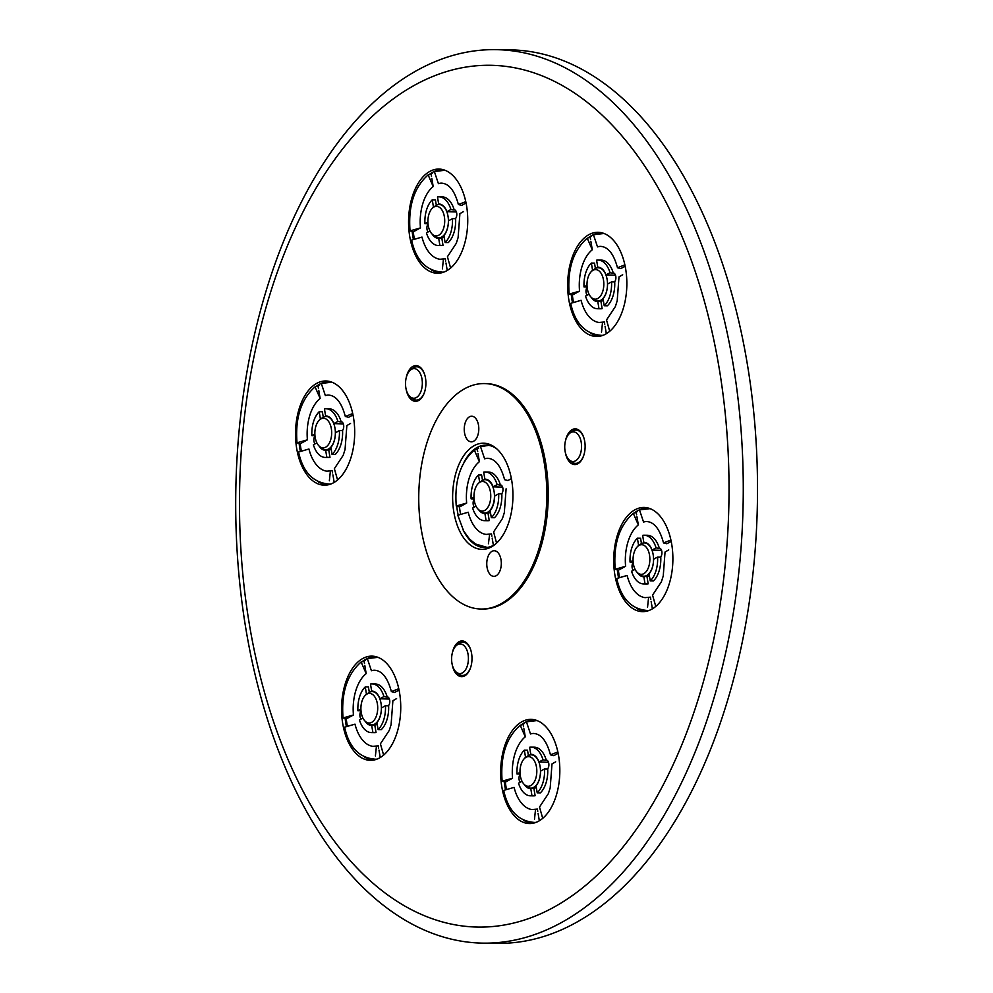 <?xml version="1.0" encoding="UTF-8"?>
<svg xmlns="http://www.w3.org/2000/svg" width="993" height="993" viewBox="0 0 993 993"><rect width="100%" height="100%" fill="white"/><g stroke="black" fill="none" stroke-linecap="round" stroke-linejoin="round"><path stroke-width="1.49" d="M595.415 268.495L594.509 263.108L591.356 263.058L592.536 270.096A17.166 9.744 -89.2 0 0 591.654 271.238M606.003 274.912A17.166 9.744 -89.2 0 0 602.056 268.842A17.166 9.744 -89.2 0 0 597.774 267.241L596.594 260.191A24.341 13.828 -89.2 0 1 598.134 260.067A24.341 13.828 -89.2 0 1 610.025 272.715L606.003 274.912L615.499 275.21M602.341 269.091A16.658 9.458 -89.2 0 0 598.729 267.762A16.658 9.458 -89.2 0 0 598.556 267.762L598.903 267.762M603.036 298.707A17.166 9.744 -89.2 0 0 607.53 284.085L611.551 281.888L614.717 281.925A24.341 13.828 -89.2 0 1 607.381 305.794L604.216 305.745L603.036 298.707M591.269 297.379A17.166 9.744 -89.2 0 0 597.798 301.562L598.978 308.612L602.143 308.662L600.877 301.102L597.798 301.562M614.493 281.925A4.804 2.731 -89.2 0 0 615.821 276.538A4.804 2.731 -89.2 0 0 613.24 272.963A4.804 2.731 -89.2 0 0 612.396 273.187L610.025 272.715M587.012 285.289L584.008 286.927L587.111 286.965M602.143 308.662A24.341 13.828 -89.2 0 1 600.591 308.786L597.426 308.736A24.341 13.828 -89.2 0 1 585.547 296.1L589.023 294.189M369.309 692.344L368.415 686.945L365.25 686.908L366.429 693.946A17.166 9.744 -89.2 0 0 365.548 695.088M379.897 698.762A17.166 9.744 -89.2 0 0 375.95 692.692A17.166 9.744 -89.2 0 0 371.667 691.091L370.488 684.04A24.341 13.828 -89.2 0 1 372.04 683.916A24.341 13.828 -89.2 0 1 383.919 696.552L379.897 698.762L389.393 699.06M376.235 692.94A16.658 9.458 -89.2 0 0 372.623 691.612A16.658 9.458 -89.2 0 0 372.449 691.612L372.797 691.612M376.93 722.556A17.166 9.744 -89.2 0 0 381.436 707.922L385.458 705.725L388.623 705.775A24.341 13.828 -89.2 0 1 381.275 729.644L378.11 729.594L376.93 722.556M365.163 721.228A17.166 9.744 -89.2 0 0 371.692 725.411L372.871 732.462L376.037 732.511L374.771 724.952L371.692 725.411M388.4 705.775A4.804 2.731 -89.2 0 0 389.715 700.388A4.804 2.731 -89.2 0 0 387.133 696.813A4.804 2.731 -89.2 0 0 386.302 697.036L383.919 696.552M360.906 709.126L357.902 710.777L361.005 710.814M376.037 732.511A24.341 13.828 -89.2 0 1 374.485 732.635L371.32 732.586A24.341 13.828 -89.2 0 1 359.441 719.95L362.917 718.038M652.041 550.06A17.166 9.744 -89.2 0 0 648.094 543.99A17.166 9.744 -89.2 0 0 643.812 542.389L642.632 535.351A24.341 13.828 -89.2 0 1 644.184 535.215A24.341 13.828 -89.2 0 1 656.063 547.863L652.041 550.06L661.549 550.358M648.379 544.238A16.658 9.458 -89.2 0 0 644.78 542.91A16.658 9.458 -89.2 0 0 644.606 542.91L644.941 542.923M649.074 573.855A17.166 9.744 -89.2 0 0 653.58 559.233L657.602 557.036L660.767 557.085A24.341 13.828 -89.2 0 1 653.419 580.942L650.254 580.905L649.074 573.855M637.32 572.527A17.166 9.744 -89.2 0 0 643.836 576.722L645.016 583.76L648.181 583.81L646.915 576.25L643.836 576.722M641.466 543.643L640.559 538.256L637.394 538.206L638.573 545.256A17.166 9.744 -89.2 0 0 637.692 546.398M660.544 557.073A4.804 2.731 -89.2 0 0 661.859 551.686A4.804 2.731 -89.2 0 0 659.278 548.124A4.804 2.731 -89.2 0 0 658.446 548.335L656.063 547.863M633.05 560.437L630.046 562.075L633.149 562.125M648.181 583.81A24.341 13.828 -89.2 0 1 646.642 583.934L643.476 583.896A24.341 13.828 -89.2 0 1 631.585 571.248L635.073 569.349M333.847 423.601A17.166 9.744 -89.2 0 0 329.899 417.532A17.166 9.744 -89.2 0 0 325.617 415.93L324.438 408.893A24.341 13.828 -89.2 0 1 325.989 408.756A24.341 13.828 -89.2 0 1 337.881 421.404L333.847 423.601L343.355 423.912M330.197 417.78A16.658 9.458 -89.2 0 0 326.585 416.452A16.658 9.458 -89.2 0 0 326.412 416.452L326.747 416.464M330.892 447.409A17.166 9.744 -89.2 0 0 335.386 432.774L339.407 430.577L342.573 430.627A24.341 13.828 -89.2 0 1 335.224 454.496L332.059 454.446L330.892 447.409M319.125 446.08A17.166 9.744 -89.2 0 0 325.654 450.263L326.834 457.314L329.986 457.351L328.72 449.804L325.654 450.263M323.271 417.184L322.365 411.797L319.2 411.747L320.379 418.798A17.166 9.744 -89.2 0 0 319.51 419.94M342.349 430.627A4.804 2.731 -89.2 0 0 343.665 425.24A4.804 2.731 -89.2 0 0 341.083 421.665A4.804 2.731 -89.2 0 0 340.251 421.888L337.881 421.404M314.855 433.978L311.864 435.617L314.955 435.666M329.986 457.351A24.341 13.828 -89.2 0 1 328.447 457.488L325.282 457.438A24.341 13.828 -89.2 0 1 313.391 444.79L316.879 442.89M538.988 761.979A17.166 9.744 -89.2 0 0 535.041 755.909A17.166 9.744 -89.2 0 0 530.759 754.308L529.579 747.27A24.341 13.828 -89.2 0 1 531.131 747.146A24.341 13.828 -89.2 0 1 543.01 759.782L538.988 761.979L548.496 762.289M535.326 756.17A16.658 9.458 -89.2 0 0 531.727 754.841A16.658 9.458 -89.2 0 0 531.553 754.841L531.888 754.841M536.021 785.786A17.166 9.744 -89.2 0 0 540.527 771.151L544.549 768.954L547.714 769.004A24.341 13.828 -89.2 0 1 540.366 792.873L537.201 792.824L536.021 785.786M524.267 784.458A17.166 9.744 -89.2 0 0 530.783 788.641L531.963 795.691L535.128 795.728L533.862 788.181L530.783 788.641M528.413 755.561L527.506 750.174L524.341 750.137L525.52 757.175A17.166 9.744 -89.2 0 0 524.639 758.317M547.491 769.004A4.804 2.731 -89.2 0 0 548.806 763.617A4.804 2.731 -89.2 0 0 546.224 760.042A4.804 2.731 -89.2 0 0 545.393 760.266L543.01 759.782M519.997 772.355L517.005 773.994L520.096 774.043M535.128 795.728A24.341 13.828 -89.2 0 1 533.589 795.865L530.423 795.815A24.341 13.828 -89.2 0 1 518.532 783.167L522.02 781.268M446.9 211.683A17.166 9.744 -89.2 0 0 442.952 205.613A17.166 9.744 -89.2 0 0 438.67 204.012L437.491 196.962A24.341 13.828 -89.2 0 1 439.043 196.837A24.341 13.828 -89.2 0 1 450.921 209.486L446.9 211.683L456.408 211.981M443.238 205.861A16.658 9.458 -89.2 0 0 439.638 204.533A16.658 9.458 -89.2 0 0 439.465 204.533L439.8 204.533M443.933 235.478A17.166 9.744 -89.2 0 0 448.439 220.856L452.46 218.659L455.626 218.696A24.341 13.828 -89.2 0 1 448.277 242.565L445.112 242.528L443.933 235.478M432.178 234.149A17.166 9.744 -89.2 0 0 438.695 238.345L439.874 245.383L443.039 245.432L441.773 237.873L438.695 238.345M436.324 205.266L435.418 199.878L432.253 199.829L433.432 206.879A17.166 9.744 -89.2 0 0 432.551 208.009M455.402 218.696A4.804 2.731 -89.2 0 0 456.718 213.309A4.804 2.731 -89.2 0 0 454.136 209.746A4.804 2.731 -89.2 0 0 453.304 209.957L450.921 209.486M427.909 222.06L424.917 223.698L428.008 223.748M443.039 245.432A24.341 13.828 -89.2 0 1 441.5 245.556L438.335 245.519A24.341 13.828 -89.2 0 1 426.444 232.871L429.932 230.972M452.125 664.156A17.862 10.141 -89.2 0 0 465.655 675.24A17.862 10.141 -89.2 0 0 471.998 658.942A17.862 10.141 -89.2 0 0 466.127 642.471A17.862 10.141 -89.2 0 0 452.287 653.158M462.862 675.451A16.658 9.458 -89.2 0 0 463.334 675.476A16.658 9.458 -89.2 0 0 466.387 674.632M466.847 643.104A16.658 9.458 -89.2 0 0 463.818 642.173A16.658 9.458 -89.2 0 0 463.346 642.186M406.038 388.809A17.862 10.141 -89.2 0 0 419.58 399.881A17.862 10.141 -89.2 0 0 425.91 383.596A17.862 10.141 -89.2 0 0 420.051 367.125A17.862 10.141 -89.2 0 0 406.199 377.799M416.787 400.092A16.658 9.458 -89.2 0 0 417.259 400.117A16.658 9.458 -89.2 0 0 420.312 399.285M420.771 367.745A16.658 9.458 -89.2 0 0 417.743 366.814A16.658 9.458 -89.2 0 0 417.271 366.827M487.985 513.033L484.907 513.493L486.086 520.543L489.251 520.58L487.985 513.033A16.658 9.458 90.8 0 0 490.443 512.413M498.66 493.806L501.825 493.856A24.341 13.828 -89.2 0 1 494.477 517.725L491.324 517.676A24.341 13.828 -89.2 0 0 498.66 493.806L494.638 496.004A17.166 9.744 -89.2 0 1 490.145 510.638L491.324 517.676M476.007 506.182L472.643 508.019A24.341 13.828 -89.2 0 0 484.534 520.667A24.341 13.828 -89.2 0 0 486.086 520.543M474.058 498.896L471.116 498.846L473.959 497.294M502.607 487.141L493.111 486.831L497.133 484.634A24.341 13.828 -89.2 0 0 485.242 471.985A24.341 13.828 -89.2 0 0 483.69 472.122L484.869 479.16A17.166 9.744 -89.2 0 1 489.152 480.761A17.166 9.744 -89.2 0 1 493.111 486.831M501.18 485.143L497.133 484.634M486.011 479.693L485.664 479.681A16.658 9.458 -89.2 0 1 485.838 479.681L485.242 479.681A16.658 9.458 -89.2 0 0 481.456 480.997L479.209 482.66A14.808 8.403 -89.2 0 0 474.294 500.708A14.808 8.403 -89.2 0 0 478.812 509.819A14.808 8.403 -89.2 0 0 490.765 496.413A14.808 8.403 -89.2 0 0 479.209 482.66M482.511 480.339L481.617 475.026L478.465 474.977A24.341 13.828 -89.2 0 0 471.116 498.846M479.011 482.821A17.166 9.744 -89.2 0 1 479.631 482.027L478.465 474.977M489.45 481.009A16.658 9.458 -89.2 0 0 485.838 479.681M478.614 509.657A17.166 9.744 -89.2 0 0 484.907 513.493M565.253 452.076A17.862 10.141 -89.2 0 0 578.782 463.16A17.862 10.141 -89.2 0 0 585.125 446.862A17.862 10.141 -89.2 0 0 579.267 430.391A17.862 10.141 -89.2 0 0 565.414 441.078M576.002 463.371A16.658 9.458 -89.2 0 0 576.461 463.396A16.658 9.458 -89.2 0 0 579.527 462.552M579.986 431.024A16.658 9.458 -89.2 0 0 576.958 430.093A16.658 9.458 -89.2 0 0 576.486 430.106M670.92 540.018L663.523 542.923C659.724 528.847 653.953 521.71 646.207 521.524A38.144 21.66 90.8 0 0 643.563 522.057L639.48 509.906L649.521 508.701A51.028 28.983 -89.2 0 1 650.614 508.875M663.523 542.923L666.849 543.742L671.206 541.359M652.55 595.117L661.4 581.749L663.25 575.94L665.049 552.034L668.736 549.911M655.765 606.413L652.562 595.13M650.8 599.424L650.415 597.153L648.603 597.314L647.548 607.244M648.603 597.302L645.102 597.649A38.144 21.66 90.8 0 1 627.129 575.456L616.74 578.485C621.184 598.816 631.622 609.503 648.032 610.546A51.028 28.983 -89.2 0 0 649.137 610.41M650.254 580.905A24.341 13.828 -89.2 0 0 657.602 557.036M643.476 583.896A24.341 13.828 -89.2 0 0 645.016 583.76M659.228 547.913A24.341 13.828 -89.2 0 0 647.349 535.264L644.184 535.215M557.88 751.937L550.47 754.841C546.671 740.766 540.912 733.628 533.154 733.442A38.144 21.66 90.8 0 0 530.51 733.976L526.439 721.837L536.468 720.62A51.028 28.983 -89.2 0 1 537.561 720.794M550.47 754.841L553.796 755.673L558.153 753.29M542.712 818.331L539.509 807.048L548.347 793.668L550.196 787.871L551.996 763.952L555.683 761.83M537.747 811.343L537.362 809.072L535.55 809.245L534.495 819.163M535.55 809.233L532.049 809.568A38.144 21.66 90.8 0 1 514.076 787.375L503.687 790.403C508.131 810.747 518.569 821.434 534.991 822.477A51.028 28.983 -89.2 0 0 536.083 822.341M537.201 792.824A24.341 13.828 -89.2 0 0 544.549 768.954M530.423 795.815A24.341 13.828 -89.2 0 0 531.963 795.691M546.175 759.831A24.341 13.828 -89.2 0 0 534.296 747.183L531.131 747.146M364.493 663.51L364.108 661.239L361.129 661.996L366.181 673.614L364.816 665.459M353.446 714.985L343.057 717.951L346.383 718.845L353.446 714.985A38.144 21.66 90.8 0 1 366.181 673.614M398.776 688.708L391.379 691.612C387.58 677.536 381.809 670.412 374.063 670.213A38.144 21.66 90.8 0 0 371.419 670.747L367.336 658.607L377.377 657.403A51.028 28.983 -89.2 0 1 378.457 657.565M391.379 691.612L394.693 692.444L399.062 690.061M383.621 755.114L380.406 743.819L389.256 730.438L391.093 724.642L392.893 700.723L396.579 698.6M365.25 686.908A24.341 13.828 -89.2 0 0 357.902 710.777M378.11 729.594A24.341 13.828 -89.2 0 0 385.458 705.725M387.084 696.602A24.341 13.828 -89.2 0 0 375.193 683.954L372.04 683.916M590.587 239.661L590.214 237.389L587.223 238.146L592.287 249.764L590.922 241.609M579.552 291.135L569.15 294.114L572.489 294.995L579.552 291.135A38.144 21.66 90.8 0 1 592.287 249.764M624.882 264.858L617.485 267.762C613.686 253.687 607.915 246.562 600.169 246.363A38.144 21.66 90.8 0 0 597.525 246.897L593.442 234.758L603.471 233.554A51.028 28.983 -89.2 0 1 604.563 233.727M617.485 267.762L620.799 268.594L625.168 266.211M609.714 331.265L606.512 319.969L615.35 306.601L617.199 300.792L618.999 276.873L622.685 274.763M591.356 263.058A24.341 13.828 -89.2 0 0 584.008 286.927M604.216 305.745A24.341 13.828 -89.2 0 0 611.551 281.888M613.19 272.752A24.341 13.828 -89.2 0 0 601.299 260.116L598.134 260.067M465.779 201.641L458.381 204.533C454.583 190.457 448.811 183.333 441.066 183.134A38.144 21.66 90.8 0 0 438.422 183.68L434.351 171.528M458.381 204.533L461.708 205.365L466.065 202.982M445.472 170.498A51.028 28.983 -89.2 0 0 444.38 170.324L434.338 171.528M450.623 268.036L447.421 256.753L456.259 243.372L458.108 237.563L459.908 213.656L463.594 211.534M445.658 261.047L445.274 258.763L443.461 258.937L442.406 268.867M443.461 258.925L439.961 259.26A38.144 21.66 90.8 0 1 421.988 237.079L411.599 240.107C416.042 260.439 426.481 271.126 442.89 272.169A51.028 28.983 -89.2 0 0 443.995 272.032M445.112 242.528A24.341 13.828 -89.2 0 0 452.46 218.659M438.335 245.519A24.341 13.828 -89.2 0 0 439.874 245.383M454.086 209.523A24.341 13.828 -89.2 0 0 442.208 196.887L439.043 196.837M352.738 413.56L345.328 416.464C341.542 402.388 335.771 395.251 328.013 395.065A38.144 21.66 90.8 0 0 325.369 395.599L321.298 383.459M345.328 416.464L348.655 417.296L353.011 414.913M332.419 382.417A51.028 28.983 -89.2 0 0 331.327 382.243L321.285 383.447M337.57 479.954L334.368 468.671L343.206 455.291L345.055 449.494L346.855 425.575L350.541 423.452M332.605 472.966L332.221 470.694L330.408 470.856L329.353 480.786M330.408 470.856L326.908 471.191A38.144 21.66 90.8 0 1 308.947 448.997L298.545 452.026C302.989 472.37 313.428 483.057 329.85 484.1A51.028 28.983 -89.2 0 0 330.942 483.951M332.059 454.446A24.341 13.828 -89.2 0 0 339.407 430.577M325.282 457.438A24.341 13.828 -89.2 0 0 326.834 457.314M341.033 421.454A24.341 13.828 -89.2 0 0 329.155 408.806L325.989 408.756M477.695 451.592L477.323 449.32L474.331 450.077L479.396 461.695A38.144 21.66 -89.2 0 0 466.66 503.054L456.259 506.033L459.598 506.914L466.66 503.054M511.383 478.626L507.907 480.525L504.593 479.693C500.795 465.618 495.023 458.481 487.265 458.294A38.144 21.66 -89.2 0 0 484.621 458.828L480.55 446.689L488.705 445.336M491.858 536.195L491.473 533.924L489.661 534.085L488.419 543.779M487.215 547.416L475.473 543.99L469.441 539L463.632 530.907L457.798 515.255L468.2 512.227A38.144 21.66 -89.2 0 0 486.16 534.42L489.661 534.085M500.286 484.683A24.341 13.828 -89.2 0 0 488.407 472.035L485.242 471.985M484.534 520.667L487.7 520.717A24.341 13.828 -89.2 0 0 489.251 520.58M482.97 943.139L497.22 943.35A446.788 253.724 -89.2 0 0 575.096 923.093A446.788 253.724 -89.2 0 0 755.375 431.123A446.788 253.724 -89.2 0 0 510.228 49.861L495.979 49.65A446.788 253.724 -89.2 0 0 235.775 492.702A446.788 253.724 -89.2 0 0 482.97 943.139A446.788 253.724 -89.2 0 0 560.846 922.882A446.788 253.724 -89.2 0 0 741.126 430.925A446.788 253.724 -89.2 0 0 495.979 49.65M553.039 907.664A430.937 244.725 -89.2 0 0 653.22 179.497A430.937 244.725 -89.2 0 0 246.351 401.793A430.937 244.725 -89.2 0 0 553.039 907.664M481.133 609.032L482.561 609.044A112.743 64.024 -89.2 0 0 502.21 603.93A112.743 64.024 -89.2 0 0 547.702 479.793A112.743 64.024 -89.2 0 0 485.85 383.596L484.423 383.571A112.743 64.024 -89.2 0 0 418.761 495.37A112.743 64.024 -89.2 0 0 481.133 609.032A112.743 64.024 -89.2 0 0 500.795 603.918A112.743 64.024 -89.2 0 0 546.274 479.78A112.743 64.024 -89.2 0 0 484.423 383.571M521.921 721.737A52.108 29.591 90.8 0 1 536.468 720.347A52.108 29.591 90.8 0 1 559.829 771.896A52.108 29.591 90.8 0 1 534.966 822.75A52.108 29.591 90.8 0 1 501.85 786.99A52.108 29.591 90.8 0 1 521.921 721.737M568.852 299.911A52.108 29.591 -89.2 0 0 601.981 335.671A52.108 29.591 -89.2 0 0 626.844 284.83A52.108 29.591 -89.2 0 0 603.471 233.281A52.108 29.591 -89.2 0 0 568.852 299.911M296.708 448.613A52.108 29.591 -89.2 0 0 329.825 484.373A52.108 29.591 -89.2 0 0 354.687 433.519A52.108 29.591 -89.2 0 0 331.327 381.97A52.108 29.591 -89.2 0 0 296.708 448.613M409.761 236.682A52.108 29.591 -89.2 0 0 442.878 272.442A52.108 29.591 -89.2 0 0 467.74 221.6A52.108 29.591 -89.2 0 0 444.38 170.051A52.108 29.591 -89.2 0 0 409.761 236.682M614.903 575.059A52.108 29.591 -89.2 0 0 648.019 610.832A52.108 29.591 -89.2 0 0 672.882 559.978A52.108 29.591 -89.2 0 0 649.509 508.428A52.108 29.591 -89.2 0 0 614.903 575.059M342.746 723.76A52.108 29.591 -89.2 0 0 375.875 759.521A52.108 29.591 -89.2 0 0 400.738 708.679A52.108 29.591 -89.2 0 0 377.365 657.118A52.108 29.591 -89.2 0 0 342.746 723.76M491.262 546.982A53.088 30.15 -89.2 0 0 494.08 545.169A53.088 30.15 -89.2 0 0 512.934 496.736A53.088 30.15 -89.2 0 0 495.495 447.781A53.088 30.15 -89.2 0 0 452.709 493.236A53.088 30.15 -89.2 0 0 491.262 546.982M491.994 551.326A12.81 7.274 90.8 0 1 494.216 550.743A12.81 7.274 90.8 0 1 501.316 563.664A12.81 7.274 90.8 0 1 493.844 576.362A12.81 7.274 90.8 0 1 487.054 567.375A12.81 7.274 90.8 0 1 491.994 551.326M464.538 432.861A12.81 7.274 -89.2 0 0 471.34 441.848A12.81 7.274 -89.2 0 0 478.8 429.15A12.81 7.274 -89.2 0 0 471.712 416.228A12.81 7.274 -89.2 0 0 464.538 432.861M463.086 529.877A51.251 29.107 -89.2 0 0 484.671 547.577A51.251 29.107 -89.2 0 0 493.608 545.256A51.251 29.107 -89.2 0 0 495.197 544.288M496.599 448.687A51.251 29.107 -89.2 0 0 486.16 445.1A51.251 29.107 -89.2 0 0 464.066 462.167M456.792 506.579A51.251 29.107 -89.2 0 0 458.058 514.659M487.476 445.174A51.251 29.107 -89.2 0 0 484.721 445.584M478.601 448.203A51.251 29.107 -89.2 0 0 477.037 449.295M459.474 506.926A51.251 29.107 -89.2 0 0 460.429 513.406M483.243 547.056A51.251 29.107 -89.2 0 0 485.987 547.54M345.204 718.808A51.251 29.107 -89.2 0 0 345.849 723.549A51.251 29.107 -89.2 0 0 346.247 725.709M364.741 757.262A51.251 29.107 -89.2 0 0 373.045 759.521A51.251 29.107 -89.2 0 0 377.154 759.074M378.631 657.614A51.251 29.107 -89.2 0 0 374.535 657.043A51.251 29.107 -89.2 0 0 362.606 661.313M346.259 718.845A51.251 29.107 -89.2 0 0 346.905 723.562A51.251 29.107 -89.2 0 0 347.227 725.324M370.029 758.975A51.251 29.107 -89.2 0 0 373.567 759.521M375.056 657.056A51.251 29.107 -89.2 0 0 371.519 657.503M365.399 660.122A51.251 29.107 -89.2 0 0 363.823 661.214M617.348 570.119A51.251 29.107 -89.2 0 0 618.006 574.848A51.251 29.107 -89.2 0 0 618.391 577.007M636.898 608.56A51.251 29.107 -89.2 0 0 645.189 610.819A51.251 29.107 -89.2 0 0 649.298 610.372M650.775 508.912A51.251 29.107 -89.2 0 0 646.679 508.342A51.251 29.107 -89.2 0 0 634.763 512.624M618.403 570.143A51.251 29.107 -89.2 0 0 619.061 574.86A51.251 29.107 -89.2 0 0 619.371 576.635M642.186 610.273A51.251 29.107 -89.2 0 0 645.711 610.819M647.213 508.366A51.251 29.107 -89.2 0 0 643.663 508.801M637.543 511.432A51.251 29.107 -89.2 0 0 635.967 512.512M412.207 231.741A51.251 29.107 -89.2 0 0 412.865 236.471A51.251 29.107 -89.2 0 0 413.249 238.63M431.756 270.183A51.251 29.107 -89.2 0 0 440.048 272.442A51.251 29.107 -89.2 0 0 444.156 271.995M445.646 170.535A51.251 29.107 -89.2 0 0 441.537 169.964A51.251 29.107 -89.2 0 0 429.621 174.247M413.262 231.766A51.251 29.107 -89.2 0 0 413.92 236.483A51.251 29.107 -89.2 0 0 414.23 238.258M437.044 271.896A51.251 29.107 -89.2 0 0 440.582 272.442M442.071 169.977A51.251 29.107 -89.2 0 0 438.521 170.424M432.402 173.055A51.251 29.107 -89.2 0 0 430.825 174.135M504.295 782.037A51.251 29.107 -89.2 0 0 504.953 786.766A51.251 29.107 -89.2 0 0 505.338 788.938M523.845 820.479A51.251 29.107 -89.2 0 0 532.136 822.75A51.251 29.107 -89.2 0 0 536.257 822.291M537.734 720.844A51.251 29.107 -89.2 0 0 533.626 720.273A51.251 29.107 -89.2 0 0 521.71 724.542M505.35 782.074A51.251 29.107 -89.2 0 0 506.008 786.791A51.251 29.107 -89.2 0 0 506.318 788.554M529.132 822.204A51.251 29.107 -89.2 0 0 532.67 822.75M534.16 720.285A51.251 29.107 -89.2 0 0 530.61 720.732M524.49 723.351A51.251 29.107 -89.2 0 0 522.926 724.443M299.154 443.66A51.251 29.107 -89.2 0 0 299.812 448.389A51.251 29.107 -89.2 0 0 300.209 450.561M318.703 482.101A51.251 29.107 -89.2 0 0 326.995 484.373A51.251 29.107 -89.2 0 0 331.116 483.914M332.593 382.466A51.251 29.107 -89.2 0 0 328.484 381.895A51.251 29.107 -89.2 0 0 316.568 386.165M300.209 443.697A51.251 29.107 -89.2 0 0 300.867 448.414A51.251 29.107 -89.2 0 0 301.177 450.177M323.991 483.827A51.251 29.107 -89.2 0 0 327.529 484.373M329.018 381.908A51.251 29.107 -89.2 0 0 325.468 382.355M319.349 384.974A51.251 29.107 -89.2 0 0 317.785 386.066M571.31 294.958A51.251 29.107 -89.2 0 0 571.956 299.7A51.251 29.107 -89.2 0 0 572.353 301.86M590.847 333.412A51.251 29.107 -89.2 0 0 599.139 335.671A51.251 29.107 -89.2 0 0 603.26 335.224M604.737 233.765A51.251 29.107 -89.2 0 0 600.641 233.194A51.251 29.107 -89.2 0 0 588.712 237.476M572.365 294.995A51.251 29.107 -89.2 0 0 573.011 299.712A51.251 29.107 -89.2 0 0 573.333 301.487M596.135 335.125A51.251 29.107 -89.2 0 0 599.673 335.671M601.162 233.206A51.251 29.107 -89.2 0 0 597.612 233.653M591.493 236.284A51.251 29.107 -89.2 0 0 589.929 237.364M496.562 543.097L493.62 531.9L502.458 518.52L504.307 512.723L506.107 488.804M474.331 507.1A4.804 2.731 90.8 0 1 474.108 499.38M499.504 485.118A4.804 2.731 90.8 0 1 500.348 484.894A4.804 2.731 90.8 0 1 502.917 488.469A4.804 2.731 90.8 0 1 501.602 493.856M493.397 545.368L492.18 538.144M479.396 461.695L478.03 453.54M378.643 748.114L378.271 745.842L376.459 746.016L375.404 755.934M376.446 746.004L372.946 746.339A38.144 21.66 90.8 0 1 354.985 724.145L344.596 727.174C349.039 747.518 359.466 758.205 375.888 759.248A51.028 28.983 -89.2 0 0 376.98 759.111M371.32 732.586A24.341 13.828 -89.2 0 0 372.871 732.462M380.232 757.547L378.978 750.075M374.771 724.952A16.658 9.458 -89.2 0 0 377.228 724.331M361.03 711.112A4.804 2.731 -89.2 0 0 361.117 719.031M431.496 176.431L431.111 174.16L428.132 174.917L433.184 186.535L431.818 178.38M420.461 227.906L410.059 230.885L413.386 231.766L420.461 227.906A38.144 21.66 90.8 0 1 433.184 186.535M432.253 199.829A24.341 13.828 -89.2 0 0 424.917 223.698M447.235 270.468L445.981 262.996M441.773 237.873A16.658 9.458 -89.2 0 0 444.231 237.265M428.045 224.046A4.804 2.731 -89.2 0 0 428.12 231.952M307.408 439.825L297.006 442.804L300.345 443.685L307.408 439.825A38.144 21.66 90.8 0 1 320.131 398.466L318.765 390.311M318.443 388.362L318.07 386.091L315.079 386.848L320.131 398.466M319.2 411.747A24.341 13.828 -89.2 0 0 311.864 435.617M328.72 449.804A16.658 9.458 -89.2 0 0 331.19 449.184M314.992 435.964A4.804 2.731 -89.2 0 0 315.066 443.871M334.182 482.399L332.928 474.915M625.602 566.283L615.201 569.262L618.527 570.143L625.602 566.283A38.144 21.66 90.8 0 1 638.325 524.912L636.96 516.77M636.637 514.821L636.252 512.537L633.273 513.294L638.325 524.912M637.394 538.206A24.341 13.828 -89.2 0 0 630.046 562.075M646.915 576.25A16.658 9.458 -89.2 0 0 649.372 575.642M633.186 562.423A4.804 2.731 -89.2 0 0 633.261 570.33M652.376 608.858L651.123 601.373M523.584 726.739L523.199 724.468L520.22 725.225L525.272 736.843L523.907 728.688M512.549 778.202L502.148 781.181L505.474 782.074L512.549 778.202A38.144 21.66 90.8 0 1 525.272 736.843M524.341 750.137A24.341 13.828 -89.2 0 0 517.005 773.994M539.323 820.777L538.069 813.292M533.862 788.181A16.658 9.458 -89.2 0 0 536.319 787.561M520.133 774.341A4.804 2.731 -89.2 0 0 520.208 782.261M604.749 324.277L604.365 321.993L602.552 322.166L601.51 332.096M602.552 322.154L599.052 322.489A38.144 21.66 90.8 0 1 581.091 300.308L570.69 303.337C575.146 323.668 585.572 334.356 601.994 335.398A51.028 28.983 -89.2 0 0 603.086 335.262M597.426 308.736A24.341 13.828 -89.2 0 0 598.978 308.612M606.326 333.698L605.072 326.225M600.877 301.102A16.658 9.458 -89.2 0 0 603.334 300.494M587.136 287.275A4.804 2.731 -89.2 0 0 587.223 295.182M565.067 451.095A14.808 8.403 -89.2 0 0 569.597 460.218A14.808 8.403 -89.2 0 0 581.55 446.813A14.808 8.403 -89.2 0 0 569.994 433.06A14.808 8.403 -89.2 0 0 565.067 451.095M569.597 460.218L571.782 461.944A16.658 9.458 -89.2 0 0 575.53 463.383A16.658 9.458 -89.2 0 0 583.76 455.415M584.008 438.285A16.658 9.458 -89.2 0 0 576.014 430.081A16.658 9.458 -89.2 0 0 572.229 431.396L569.994 433.06M478.812 509.819L481.009 511.556A16.658 9.458 -89.2 0 0 484.758 512.984A16.658 9.458 -89.2 0 0 494.452 496.463A16.658 9.458 -89.2 0 0 485.242 479.681M405.852 387.829A14.808 8.403 -89.2 0 0 410.382 396.952A14.808 8.403 -89.2 0 0 422.335 383.534A14.808 8.403 -89.2 0 0 410.779 369.793A14.808 8.403 -89.2 0 0 405.852 387.829M410.382 396.952L412.579 398.677A16.658 9.458 -89.2 0 0 416.315 400.105A16.658 9.458 -89.2 0 0 424.545 392.136M424.793 375.006A16.658 9.458 -89.2 0 0 416.812 366.802A16.658 9.458 -89.2 0 0 413.014 368.13L410.779 369.793M451.939 663.175A14.808 8.403 -89.2 0 0 456.457 672.298A14.808 8.403 -89.2 0 0 468.411 658.893A14.808 8.403 -89.2 0 0 456.854 645.14A14.808 8.403 -89.2 0 0 451.939 663.175M456.457 672.298L458.654 674.024A16.658 9.458 -89.2 0 0 462.403 675.463A16.658 9.458 -89.2 0 0 470.632 667.495M470.881 650.365A16.658 9.458 -89.2 0 0 462.887 642.161A16.658 9.458 -89.2 0 0 459.101 643.476L456.854 645.14M432.762 234.671L434.959 236.396A16.658 9.458 -89.2 0 0 438.707 237.836A16.658 9.458 -89.2 0 0 448.402 221.315A16.658 9.458 -89.2 0 0 439.191 204.521A16.658 9.458 -89.2 0 0 435.406 205.849L433.159 207.512A14.808 8.403 -89.2 0 0 428.244 225.548A14.808 8.403 -89.2 0 0 432.762 234.671A14.808 8.403 -89.2 0 0 444.715 221.265A14.808 8.403 -89.2 0 0 433.159 207.512M524.85 784.979L527.047 786.704A16.658 9.458 -89.2 0 0 530.796 788.132A16.658 9.458 -89.2 0 0 540.49 771.623A16.658 9.458 -89.2 0 0 531.28 754.829A16.658 9.458 -89.2 0 0 527.494 756.157L525.247 757.82A14.808 8.403 -89.2 0 0 520.332 775.856A14.808 8.403 -89.2 0 0 524.85 784.979A14.808 8.403 -89.2 0 0 536.816 771.561A14.808 8.403 -89.2 0 0 525.247 757.82M319.721 446.589L321.906 448.327A16.658 9.458 -89.2 0 0 325.654 449.755A16.658 9.458 -89.2 0 0 335.361 433.246A16.658 9.458 -89.2 0 0 326.138 416.452A16.658 9.458 -89.2 0 0 322.353 417.78L320.106 419.443A14.808 8.403 -89.2 0 0 315.191 437.479A14.808 8.403 -89.2 0 0 319.721 446.589A14.808 8.403 -89.2 0 0 331.674 433.184A14.808 8.403 -89.2 0 0 320.106 419.443M637.903 573.048L640.1 574.773A16.658 9.458 -89.2 0 0 643.849 576.213A16.658 9.458 -89.2 0 0 653.543 559.692A16.658 9.458 -89.2 0 0 644.333 542.91A16.658 9.458 -89.2 0 0 640.547 544.226L638.3 545.889A14.808 8.403 -89.2 0 0 633.385 563.925A14.808 8.403 -89.2 0 0 637.903 573.048A14.808 8.403 -89.2 0 0 649.856 559.642A14.808 8.403 -89.2 0 0 638.3 545.889M365.759 721.75L367.956 723.475A16.658 9.458 -89.2 0 0 371.705 724.902A16.658 9.458 -89.2 0 0 381.399 708.394A16.658 9.458 -89.2 0 0 372.189 691.6A16.658 9.458 -89.2 0 0 368.403 692.928L366.156 694.591A14.808 8.403 -89.2 0 0 361.241 712.626A14.808 8.403 -89.2 0 0 365.759 721.75A14.808 8.403 -89.2 0 0 377.712 708.344A14.808 8.403 -89.2 0 0 366.156 694.591M591.865 297.9L594.062 299.625A16.658 9.458 -89.2 0 0 597.798 301.065A16.658 9.458 -89.2 0 0 607.505 284.544A16.658 9.458 -89.2 0 0 598.283 267.75A16.658 9.458 -89.2 0 0 594.497 269.078L592.262 270.741A14.808 8.403 -89.2 0 0 587.335 288.777A14.808 8.403 -89.2 0 0 591.865 297.9A14.808 8.403 -89.2 0 0 603.818 284.494A14.808 8.403 -89.2 0 0 592.262 270.741M614.071 273.212L612.396 273.187M387.965 697.061L386.302 697.036M660.109 548.359L658.446 548.335M341.915 421.901L340.251 421.888M547.056 760.29L545.393 760.266M454.968 209.982L453.304 209.957M361.117 661.983C347.14 674.371 341.108 693.027 343.044 717.964M587.223 238.146C573.246 250.521 567.214 269.177 569.15 294.114M474.331 450.065C460.342 462.44 454.322 481.096 456.259 506.033M428.132 174.917C414.143 187.292 408.123 205.948 410.047 230.885M297.006 442.804C295.07 417.867 301.09 399.211 315.079 386.836M615.188 569.262C613.264 544.325 619.284 525.669 633.273 513.294M520.22 725.213C506.231 737.588 500.211 756.244 502.135 781.181M576.958 430.093L576.014 430.081M576.461 463.396L575.53 463.383M417.743 366.814L416.812 366.802M417.259 400.117L416.315 400.105M463.818 642.173L462.887 642.161M463.334 675.476L462.403 675.463"/></g></svg>
